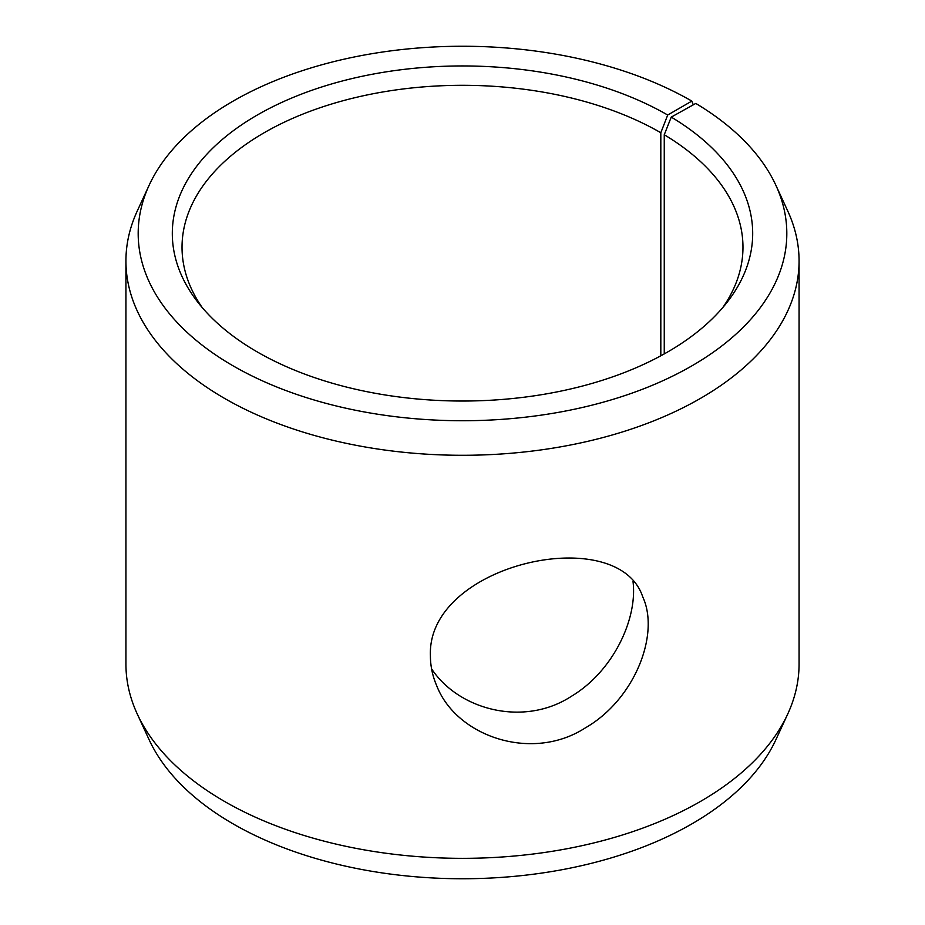 <?xml version="1.0" encoding="UTF-8"?>
<svg xmlns="http://www.w3.org/2000/svg" width="925" height="925" viewBox="0 0 925 925"><rect width="100%" height="100%" fill="white"/><g stroke="black" fill="none" stroke-linecap="round" stroke-linejoin="round"><path stroke-width="1.39" d="M667.7 115.024A290.184 167.541 180 0 0 297.942 95.495A290.184 167.541 180 0 0 197.592 301.885A290.184 167.541 180 0 0 462.5 401.034A290.184 167.541 180 0 0 727.408 301.885A290.184 167.541 180 0 0 671.249 117.105L695.797 103.427A324.317 187.243 180 0 1 775.89 185.301L787.73 210.969A336.573 194.319 180 0 1 799.073 260.977L799.073 664.023A336.573 194.319 180 0 1 787.73 714.031L775.89 739.699A324.317 187.243 180 0 1 462.5 878.75A324.317 187.243 180 0 1 149.11 739.699L137.27 714.031A336.573 194.319 180 0 1 125.927 664.023L125.927 260.977A336.573 194.319 180 0 1 137.27 210.969L149.11 185.301A324.317 187.243 180 0 1 378.325 52.667A324.317 187.243 180 0 1 691.831 101.091L667.7 115.024L660.82 132.737L660.82 355.801M787.73 714.031A336.573 194.319 180 0 1 462.5 858.342A336.573 194.319 180 0 1 137.27 714.031M775.89 185.301A324.317 187.243 180 0 1 462.5 420.736A324.317 187.243 180 0 1 149.11 185.301M693.264 104.837L691.831 101.091M799.073 260.977A336.573 194.319 180 0 1 462.5 455.285A336.573 194.319 180 0 1 125.927 260.977M671.249 117.105L664.254 134.749A280.472 161.933 180 0 1 742.972 247.229A280.472 161.933 180 0 1 722.749 307.62M202.251 307.62A280.472 161.933 180 0 1 182.028 247.229A280.472 161.933 180 0 1 355.165 97.634A280.472 161.933 180 0 1 660.82 132.737M664.254 134.749L664.254 353.917M431.582 668.844C459.135 710.412 524.382 727.038 571.396 696.294C613.032 671.446 637.66 619.149 633.024 581.652M430.414 655.929C426.46 563.764 618.108 521.423 642.759 596.937C660.103 634.099 634.804 699.635 585.097 728.033C531.54 762.454 456.441 736.288 436.773 685.899C432.553 676.117 430.426 666.127 430.414 655.929"/></g></svg>
